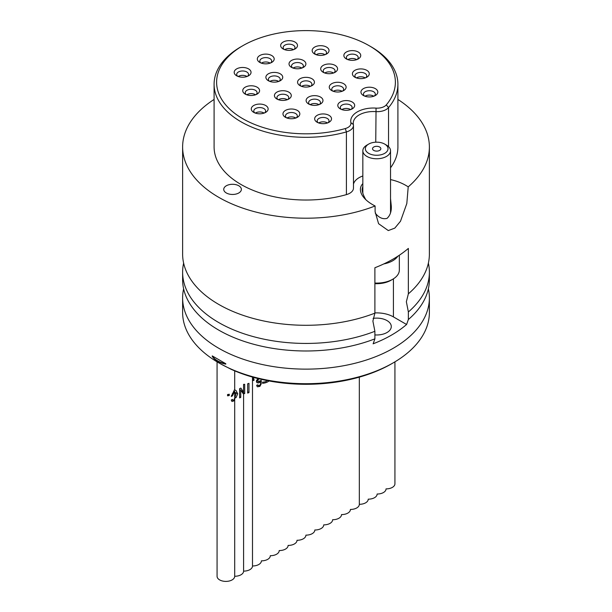 <?xml version="1.0" encoding="UTF-8"?>
<svg xmlns="http://www.w3.org/2000/svg" width="612" height="612" viewBox="0 0 612 612"><rect width="100%" height="100%" fill="white"/><g stroke="black" fill="none" stroke-linecap="round" stroke-linejoin="round"><path stroke-width="0.92" d="M227.557 395.819L227.557 394.518A8.813 5.087 0 0 0 229.278 394.22L229.278 395.513A8.813 5.087 180 0 1 227.557 395.819M227.557 394.518L229.278 395.513M234.694 389.921L234.694 370.864L234.694 389.898L236.079 390.555L237.708 393.822L236.079 397.555L234.694 398.32L234.075 400.829L232.063 401.472M231.81 401.281L231.267 400.019A8.813 5.087 0 0 0 232.407 399.407L232.996 400.386L234.067 399.789L235.926 394.067L234.174 391.083M231.833 399.743L232.996 400.386M234.694 396.806L234.694 391.412L232.407 395.887A8.813 5.087 180 0 1 231.267 396.492L234.518 389.653M231.489 395.36L232.407 395.887M217.069 361.845L217.069 576.313A8.813 5.087 0 0 0 225.882 581.4A8.813 5.087 0 0 0 234.694 576.313A8.813 5.087 0 0 0 234.694 576.259L234.694 398.488M234.694 576.259A8.813 5.087 0 0 0 243.591 571.172A8.813 5.087 0 0 0 243.591 571.118L243.591 393.707M243.591 384.336A8.813 5.087 0 0 0 244.693 384.298L244.693 393.57A8.813 5.087 180 0 1 243.591 393.608A8.813 5.087 180 0 1 243.591 393.661A8.813 5.087 180 0 1 243.553 394.166L240.745 390.081L240.745 397.402A8.813 5.087 180 0 1 239.606 397.915L239.606 388.643A8.813 5.087 0 0 0 240.83 388.084L243.561 392.124L243.561 384.81A8.813 5.087 0 0 0 243.591 384.39A8.813 5.087 0 0 0 243.591 384.336L243.591 384.39M239.606 396.744L240.745 397.402M241.449 390.907L243.561 392.124M242.551 392.338L244.693 393.57M239.606 389.423L240.745 390.081M247.646 393.065L247.646 383.793A8.813 5.087 0 0 0 248.969 383.319L248.969 392.59A8.813 5.087 180 0 1 247.646 393.065M247.646 391.833L248.969 392.59M253.972 380.427A8.813 5.087 180 0 1 252.496 380.488A8.813 5.087 180 0 1 252.496 380.542A8.813 5.087 180 0 1 252.481 380.863L252.481 379.562L253.972 380.427L253.972 379.134A8.813 5.087 0 0 1 252.97 379.188L252.481 378.912M252.481 379.562L252.496 377.795L253.972 377.306M253.972 377.505L252.97 379.188M253.177 377.459L253.972 377.91M243.591 571.118A8.813 5.087 0 0 0 252.496 566.031A8.813 5.087 0 0 0 252.496 565.978L252.496 380.595M258.845 378.774L257.683 380.779L258.318 381.605L261.225 380.389L261.156 383.999L259.893 386.379L257.438 386.815M257.193 386.631L256.635 385.277A8.813 5.087 0 0 0 257.904 384.81L258.363 385.698L259.855 385.315L261.049 382.446L260.857 381.911L258.241 382.959L256.971 382.645L256.382 381.314L257.851 378.53M261.049 382.446L259.756 381.276M256.474 380.626L258.318 381.605M268.951 380.947A8.813 5.087 180 0 1 262.563 383.288L262.563 382.186A8.813 5.087 0 0 0 266.434 381.353L266.434 380.457M270.297 555.704L270.297 555.75A8.813 5.087 0 0 0 270.297 555.704A8.813 5.087 0 0 0 279.202 550.616A8.813 5.087 0 0 0 279.202 550.563L279.202 550.616M279.202 550.563A8.813 5.087 0 0 0 288.107 545.476A8.813 5.087 0 0 0 288.107 545.422L288.107 545.476M288.107 545.422A8.813 5.087 0 0 0 297.011 540.335A8.813 5.087 0 0 0 297.011 540.281L297.011 540.335M297.011 540.281A8.813 5.087 0 0 0 305.908 535.194A8.813 5.087 0 0 0 305.908 535.14L305.908 535.194M305.908 535.14A8.813 5.087 0 0 0 314.813 530.053A8.813 5.087 0 0 0 314.813 530L314.813 530.053M314.813 530A8.813 5.087 0 0 0 323.717 524.912A8.813 5.087 0 0 0 323.717 524.866L323.717 524.912M323.717 524.866A8.813 5.087 0 0 0 332.614 519.772A8.813 5.087 0 0 0 332.614 519.726L332.614 519.772M332.614 519.726A8.813 5.087 0 0 0 341.519 514.638A8.813 5.087 0 0 0 341.519 514.585L341.519 514.638M350.424 509.444L350.424 509.498A8.813 5.087 0 0 0 350.424 509.444A8.813 5.087 0 0 0 359.328 504.357A8.813 5.087 0 0 0 359.32 504.303L359.32 377.145L359.328 504.357M359.328 504.303A8.813 5.087 0 0 0 368.225 499.216A8.813 5.087 0 0 0 368.225 499.163L368.225 499.216M386.034 488.889L386.034 488.934A8.813 5.087 0 0 0 386.034 488.889A8.813 5.087 0 0 0 394.931 483.794L394.931 361.845M219.861 363.467L231.022 369.25A120.862 69.776 0 0 0 391.466 363.865L393.241 362.839A123.379 71.229 180 0 1 218.759 362.839A123.379 71.229 180 0 1 182.621 312.472L182.621 297.899A123.379 71.229 180 0 1 183.623 288.826M212.249 356.314L212.249 355.901A21.405 12.355 0 0 0 225.79 363.719L225.79 364.132A21.405 12.355 180 0 1 212.249 356.314M212.257 355.909L225.79 363.719M373.748 150.414A4.154 2.402 180 0 1 372.532 148.716A4.154 2.402 180 0 1 376.686 146.314A4.154 2.402 180 0 1 380.84 148.716A4.154 2.402 180 0 1 378.277 150.935A4.154 2.402 180 0 1 373.748 150.414M386.478 145.12L384.696 144.088A11.33 6.541 180 0 1 384.696 153.344A11.33 6.541 180 0 1 368.669 153.344A11.33 6.541 180 0 1 368.669 144.088A11.33 6.541 180 0 1 384.696 144.088L386.478 145.12A13.847 7.994 0 0 1 390.533 150.774A13.847 7.994 0 0 1 376.686 158.768A13.847 7.994 0 0 1 362.839 150.774A13.847 7.994 0 0 1 366.894 145.12L368.669 144.088M399.345 255.227L399.345 270.014A22.659 13.082 180 0 1 392.713 279.263A22.659 13.082 180 0 1 374.888 283.058M374.888 283.654A20.142 11.628 0 0 0 390.93 280.296L392.713 279.263M383.793 263.933A22.659 13.082 0 0 0 397.823 256.221M390.533 179.584C397.226 181.083 403.124 183.508 408.212 186.867L406.812 203.551L400.5 221.23L394.809 228.115L388.291 230.563L378.583 223.694L375.102 211.637L375.102 205.984C368.868 202.824 364.515 199.168 362.029 195.014C359.604 190.63 359.871 186.821 362.839 183.592M375.255 213.129C378.813 217.696 382.73 219.448 387.013 218.385C390.112 215.585 391.542 211.515 391.29 206.175L390.533 198.563M362.839 186.125L362.082 189.315C362.319 192.451 363.574 195.924 365.861 199.726M350.875 122.652A10.075 5.814 180 0 1 345.306 128.558A89.39 51.607 180 0 1 233.264 112.21A89.39 51.607 180 0 1 242.796 45.716A89.39 51.607 180 0 1 369.204 45.716A89.39 51.607 180 0 1 386.279 104.897A10.075 5.814 180 0 1 376.051 108.117A22.659 13.082 0 0 0 350.875 122.652L353.376 124.534A20.142 11.628 180 0 1 353.239 123.165A20.142 11.628 180 0 1 375.753 111.621A12.592 7.268 0 0 0 388.543 107.597A91.907 53.06 0 0 0 397.907 84.265A91.907 53.06 0 0 0 370.987 46.742L369.204 45.716M242.796 45.716L241.013 46.742A91.907 53.06 0 0 0 214.093 84.265A91.907 53.06 0 0 0 346.415 131.917A12.592 7.268 0 0 0 353.468 125.391A12.592 7.268 0 0 0 353.376 124.534M362.839 175.965A20.142 11.628 0 0 0 353.468 184.128M353.468 125.391L353.468 188.098A12.592 7.268 180 0 1 346.415 194.624A91.907 53.06 180 0 1 214.093 146.972L214.093 84.265M311.967 78.764A8.438 4.873 0 0 0 300.033 78.764A8.438 4.873 0 0 0 300.033 85.649A8.438 4.873 0 0 0 311.967 85.649A8.438 4.873 0 0 0 311.967 78.764M265.669 105.494A8.438 4.873 0 0 0 253.743 105.494A8.438 4.873 0 0 0 253.743 112.379A8.438 4.873 0 0 0 265.669 112.379A8.438 4.873 0 0 0 265.669 105.494M280.273 73.83A8.438 4.873 0 0 0 268.347 73.83A8.438 4.873 0 0 0 268.347 80.715A8.438 4.873 0 0 0 280.273 80.715A8.438 4.873 0 0 0 280.273 73.83M248.579 68.896A8.438 4.873 0 0 0 236.653 68.896A8.438 4.873 0 0 0 236.653 75.781A8.438 4.873 0 0 0 248.579 75.781A8.438 4.873 0 0 0 248.579 68.896M303.422 60.466A8.438 4.873 0 0 0 291.488 60.466A8.438 4.873 0 0 0 291.488 67.351A8.438 4.873 0 0 0 303.422 67.351A8.438 4.873 0 0 0 303.422 60.466M335.108 65.4A8.438 4.873 0 0 0 323.182 65.4A8.438 4.873 0 0 0 323.182 72.285A8.438 4.873 0 0 0 335.108 72.285A8.438 4.873 0 0 0 335.108 65.4M326.563 47.101A8.438 4.873 0 0 0 314.637 47.101A8.438 4.873 0 0 0 314.637 53.994A8.438 4.873 0 0 0 326.563 53.994A8.438 4.873 0 0 0 326.563 47.101M343.653 83.699A8.438 4.873 0 0 0 331.727 83.699A8.438 4.873 0 0 0 331.727 90.584A8.438 4.873 0 0 0 343.653 90.584A8.438 4.873 0 0 0 343.653 83.699M375.347 88.633A8.438 4.873 0 0 0 363.421 88.633A8.438 4.873 0 0 0 363.421 95.518A8.438 4.873 0 0 0 375.347 95.518A8.438 4.873 0 0 0 375.347 88.633M329.057 115.362A8.438 4.873 0 0 0 317.131 115.362A8.438 4.873 0 0 0 317.131 122.247A8.438 4.873 0 0 0 329.057 122.247A8.438 4.873 0 0 0 329.057 115.362M352.206 101.997A8.438 4.873 0 0 0 340.272 101.997A8.438 4.873 0 0 0 340.272 108.882A8.438 4.873 0 0 0 352.206 108.882A8.438 4.873 0 0 0 352.206 101.997M366.802 70.334A8.438 4.873 0 0 0 354.876 70.334A8.438 4.873 0 0 0 354.876 77.219A8.438 4.873 0 0 0 366.802 77.219A8.438 4.873 0 0 0 366.802 70.334M320.512 97.063A8.438 4.873 0 0 0 308.578 97.063A8.438 4.873 0 0 0 308.578 103.948A8.438 4.873 0 0 0 320.512 103.948A8.438 4.873 0 0 0 320.512 97.063M358.257 52.035A8.438 4.873 0 0 0 346.331 52.035A8.438 4.873 0 0 0 346.331 58.928A8.438 4.873 0 0 0 358.257 58.928A8.438 4.873 0 0 0 358.257 52.035M295.038 42.075A8.438 4.873 0 0 0 283.111 42.075A8.438 4.873 0 0 0 283.111 48.96A8.438 4.873 0 0 0 295.038 48.96A8.438 4.873 0 0 0 295.038 42.075M271.728 55.531A8.438 4.873 0 0 0 259.794 55.531A8.438 4.873 0 0 0 259.794 62.416A8.438 4.873 0 0 0 271.728 62.416A8.438 4.873 0 0 0 271.728 55.531M257.124 87.195A8.438 4.873 0 0 0 245.198 87.195A8.438 4.873 0 0 0 245.198 94.08A8.438 4.873 0 0 0 257.124 94.08A8.438 4.873 0 0 0 257.124 87.195M297.363 110.428A8.438 4.873 0 0 0 285.437 110.428A8.438 4.873 0 0 0 285.437 117.313A8.438 4.873 0 0 0 297.363 117.313A8.438 4.873 0 0 0 297.363 110.428M288.818 92.129A8.438 4.873 0 0 0 276.892 92.129A8.438 4.873 0 0 0 276.892 99.014A8.438 4.873 0 0 0 288.818 99.014A8.438 4.873 0 0 0 288.818 92.129M301.081 86.162A5.913 3.42 180 0 1 300.087 84.265A5.913 3.42 180 0 1 303.736 81.105A5.913 3.42 180 0 1 310.185 81.847A5.913 3.42 180 0 1 311.913 84.265A5.913 3.42 180 0 1 310.919 86.162M301.594 86.361A5.913 3.42 180 0 1 310.185 86.223A5.913 3.42 180 0 1 310.406 86.361M277.94 99.526A5.913 3.42 180 0 1 276.938 97.629A5.913 3.42 180 0 1 280.587 94.47A5.913 3.42 180 0 1 287.036 95.212A5.913 3.42 180 0 1 288.772 97.629A5.913 3.42 180 0 1 287.77 99.526M278.445 99.725A5.913 3.42 180 0 1 287.036 99.588A5.913 3.42 180 0 1 287.257 99.725M254.791 112.891A5.913 3.42 180 0 1 253.789 110.986A5.913 3.42 180 0 1 257.445 107.834A5.913 3.42 180 0 1 263.894 108.576A5.913 3.42 180 0 1 265.623 110.986A5.913 3.42 180 0 1 264.621 112.891M255.303 113.09A5.913 3.42 180 0 1 263.894 112.952A5.913 3.42 180 0 1 264.116 113.09M286.485 117.825A5.913 3.42 180 0 1 285.483 115.92A5.913 3.42 180 0 1 289.139 112.769A5.913 3.42 180 0 1 295.581 113.511A5.913 3.42 180 0 1 297.317 115.92A5.913 3.42 180 0 1 296.315 117.825M286.99 118.024A5.913 3.42 180 0 1 295.581 117.886A5.913 3.42 180 0 1 295.81 118.024M269.395 81.228A5.913 3.42 180 0 1 268.393 79.331A5.913 3.42 180 0 1 272.042 76.171A5.913 3.42 180 0 1 278.491 76.913A5.913 3.42 180 0 1 280.227 79.331A5.913 3.42 180 0 1 279.225 81.228M269.9 81.427A5.913 3.42 180 0 1 278.491 81.289A5.913 3.42 180 0 1 278.712 81.427M246.246 94.592A5.913 3.42 180 0 1 245.244 92.695A5.913 3.42 180 0 1 248.9 89.536A5.913 3.42 180 0 1 255.349 90.278A5.913 3.42 180 0 1 257.078 92.695A5.913 3.42 180 0 1 256.076 94.592M246.758 94.791A5.913 3.42 180 0 1 255.349 94.653A5.913 3.42 180 0 1 255.571 94.791M237.701 76.293A5.913 3.42 180 0 1 236.699 74.396A5.913 3.42 180 0 1 240.348 71.237A5.913 3.42 180 0 1 246.797 71.979A5.913 3.42 180 0 1 248.533 74.396A5.913 3.42 180 0 1 247.531 76.293M238.206 76.492A5.913 3.42 180 0 1 246.797 76.355A5.913 3.42 180 0 1 247.018 76.492M260.842 62.937A5.913 3.42 180 0 1 259.848 61.032A5.913 3.42 180 0 1 263.497 57.872A5.913 3.42 180 0 1 269.946 58.614A5.913 3.42 180 0 1 271.682 61.032A5.913 3.42 180 0 1 270.68 62.937M261.355 63.128A5.913 3.42 180 0 1 269.946 62.99A5.913 3.42 180 0 1 270.167 63.128M292.536 67.871A5.913 3.42 180 0 1 291.534 65.966A5.913 3.42 180 0 1 295.191 62.806A5.913 3.42 180 0 1 301.639 63.549A5.913 3.42 180 0 1 303.368 65.966A5.913 3.42 180 0 1 302.366 67.871M293.049 68.062A5.913 3.42 180 0 1 301.639 67.924A5.913 3.42 180 0 1 301.861 68.062M284.159 49.473A5.913 3.42 180 0 1 283.157 47.575A5.913 3.42 180 0 1 286.806 44.416A5.913 3.42 180 0 1 293.255 45.158A5.913 3.42 180 0 1 294.992 47.575A5.913 3.42 180 0 1 293.99 49.473M284.664 49.671A5.913 3.42 180 0 1 293.255 49.534A5.913 3.42 180 0 1 293.477 49.671M324.23 72.805A5.913 3.42 180 0 1 323.228 70.9A5.913 3.42 180 0 1 326.885 67.741A5.913 3.42 180 0 1 333.333 68.483A5.913 3.42 180 0 1 335.062 70.9A5.913 3.42 180 0 1 334.06 72.805M324.743 72.996A5.913 3.42 180 0 1 333.333 72.859A5.913 3.42 180 0 1 333.555 72.996M347.379 59.441A5.913 3.42 180 0 1 346.377 57.536A5.913 3.42 180 0 1 350.026 54.384A5.913 3.42 180 0 1 356.475 55.118A5.913 3.42 180 0 1 358.211 57.536A5.913 3.42 180 0 1 357.209 59.441M347.884 59.632A5.913 3.42 180 0 1 356.475 59.494A5.913 3.42 180 0 1 356.697 59.632M315.685 54.506A5.913 3.42 180 0 1 314.683 52.601A5.913 3.42 180 0 1 318.332 49.45A5.913 3.42 180 0 1 324.781 50.184A5.913 3.42 180 0 1 326.517 52.601A5.913 3.42 180 0 1 325.515 54.506M316.19 54.697A5.913 3.42 180 0 1 324.781 54.56A5.913 3.42 180 0 1 325.01 54.697M309.634 104.461A5.913 3.42 180 0 1 308.632 102.564A5.913 3.42 180 0 1 312.281 99.404A5.913 3.42 180 0 1 318.73 100.146A5.913 3.42 180 0 1 320.466 102.564A5.913 3.42 180 0 1 319.464 104.461M310.139 104.66A5.913 3.42 180 0 1 318.73 104.522A5.913 3.42 180 0 1 318.951 104.66M332.775 91.096A5.913 3.42 180 0 1 331.773 89.199A5.913 3.42 180 0 1 335.43 86.04A5.913 3.42 180 0 1 341.878 86.782A5.913 3.42 180 0 1 343.607 89.199A5.913 3.42 180 0 1 342.605 91.096M333.288 91.295A5.913 3.42 180 0 1 341.878 91.157A5.913 3.42 180 0 1 342.1 91.295M355.924 77.739A5.913 3.42 180 0 1 354.922 75.834A5.913 3.42 180 0 1 358.571 72.675A5.913 3.42 180 0 1 365.02 73.417A5.913 3.42 180 0 1 366.756 75.834A5.913 3.42 180 0 1 365.754 77.739M356.429 77.931A5.913 3.42 180 0 1 365.02 77.793A5.913 3.42 180 0 1 365.242 77.931M364.469 96.03A5.913 3.42 180 0 1 363.467 94.133A5.913 3.42 180 0 1 367.123 90.974A5.913 3.42 180 0 1 373.572 91.716A5.913 3.42 180 0 1 375.301 94.133A5.913 3.42 180 0 1 374.299 96.03M364.982 96.229A5.913 3.42 180 0 1 373.572 96.092A5.913 3.42 180 0 1 373.794 96.229M341.32 109.395A5.913 3.42 180 0 1 340.318 107.498A5.913 3.42 180 0 1 343.975 104.338A5.913 3.42 180 0 1 350.424 105.08A5.913 3.42 180 0 1 352.152 107.498A5.913 3.42 180 0 1 351.158 109.395M341.833 109.594A5.913 3.42 180 0 1 350.424 109.456A5.913 3.42 180 0 1 350.645 109.594M318.179 122.76A5.913 3.42 180 0 1 317.177 120.855A5.913 3.42 180 0 1 320.826 117.703A5.913 3.42 180 0 1 327.275 118.445A5.913 3.42 180 0 1 329.011 120.855A5.913 3.42 180 0 1 328.009 122.76M318.684 122.958A5.913 3.42 180 0 1 327.275 122.821A5.913 3.42 180 0 1 327.497 122.958M238.787 185.773A8.813 5.087 180 0 1 241.365 189.368A8.813 5.087 180 0 1 232.552 194.463A8.813 5.087 180 0 1 223.74 189.368A8.813 5.087 180 0 1 229.186 184.671A8.813 5.087 180 0 1 238.787 185.773M373.129 343.829L374.896 338.864L374.888 331.299L372.892 321.07L374.896 313.168L374.888 267.742A123.379 71.229 0 0 0 375.102 267.658A123.379 71.229 0 0 0 408.357 248.418L408.357 293.829L406.36 301.747L408.372 311.967L408.357 319.525L406.598 324.505M408.212 186.867A123.379 71.229 0 0 0 429.379 146.972A123.379 71.229 0 0 0 397.907 99.442M214.093 99.442A123.379 71.229 0 0 0 182.621 146.972A123.379 71.229 0 0 0 248.135 209.878A123.379 71.229 0 0 0 375.102 205.984M397.907 84.265L397.907 146.972A91.907 53.06 180 0 1 390.533 167.795M428.377 288.826A123.379 71.229 180 0 1 429.379 297.899L429.379 312.472A123.379 71.229 180 0 1 393.241 362.839M374.888 334.917A14.604 8.43 0 0 0 391.29 326.556A14.604 8.43 0 0 0 387.013 320.589A14.604 8.43 0 0 0 373.091 318.378M393.424 278.835L393.424 316.894L406.582 324.49A120.916 69.806 180 0 1 373.106 343.814M393.424 316.894A23.669 13.663 0 0 0 374.888 312.923M428.377 263.129A123.379 71.229 180 0 1 429.379 272.202L429.379 279.753A123.379 71.229 180 0 1 420.329 306.536A123.379 71.229 180 0 1 408.632 319.288A123.379 71.229 180 0 1 408.357 319.525M374.888 338.849A123.379 71.229 180 0 1 191.671 306.536A123.379 71.229 180 0 1 182.621 279.753L182.621 272.202A123.379 71.229 180 0 1 183.623 263.129M429.379 297.899A123.379 71.229 180 0 1 408.632 337.434A123.379 71.229 180 0 1 393.241 348.266A123.379 71.229 180 0 1 258.784 363.712A123.379 71.229 180 0 1 182.621 297.899M374.888 313.153A123.379 71.229 180 0 1 191.671 280.832A123.379 71.229 180 0 1 182.621 254.057L182.621 146.972M429.379 146.972L429.379 254.057A123.379 71.229 180 0 1 420.329 280.832A123.379 71.229 180 0 1 408.357 293.829M374.888 331.299A123.379 71.229 180 0 1 248.021 335.078A123.379 71.229 180 0 1 182.621 272.202M429.379 272.202A123.379 71.229 180 0 1 408.372 311.959M261.401 560.844L261.401 560.89A8.813 5.087 0 0 0 261.401 560.844A8.813 5.087 0 0 0 270.297 555.75M341.519 514.585A8.813 5.087 0 0 0 350.424 509.498M377.13 494.022L377.13 494.075A8.813 5.087 0 0 0 377.13 494.022A8.813 5.087 0 0 0 386.034 488.934M368.225 499.163A8.813 5.087 0 0 0 377.13 494.075M252.496 565.978A8.813 5.087 0 0 0 261.401 560.89M235.681 392.652L237.708 393.822M234.725 396.775L236.079 397.555M233.31 400.386L234.075 400.829M233.532 391.971L234.075 392.284M232.361 393.585L232.996 393.952M258.386 381.613L259.863 382.462M256.459 381.926L258.241 382.959M257.514 378.897L258.295 379.356M256.642 380.174L257.683 380.779M260.46 380.855L261.37 381.375M258.868 385.79L259.893 386.379M345.306 128.558L346.415 131.917L346.415 194.624M375.753 142.198L376.051 108.117M386.279 104.897L388.543 107.597L388.543 146.643M243.591 571.172L243.591 393.661M252.496 566.031L252.496 380.542M257.269 385.063L258.363 385.698M259.786 381.261L260.934 381.919M390.533 212.785L390.533 150.774M362.839 193.277L362.839 150.774M191.671 306.536L191.388 306.122M420.329 306.536L420.612 306.122M191.671 280.832L191.388 280.426M420.329 280.832L420.612 280.426M234.694 576.313L234.694 398.397M234.694 396.92L234.694 391.397"/></g></svg>
